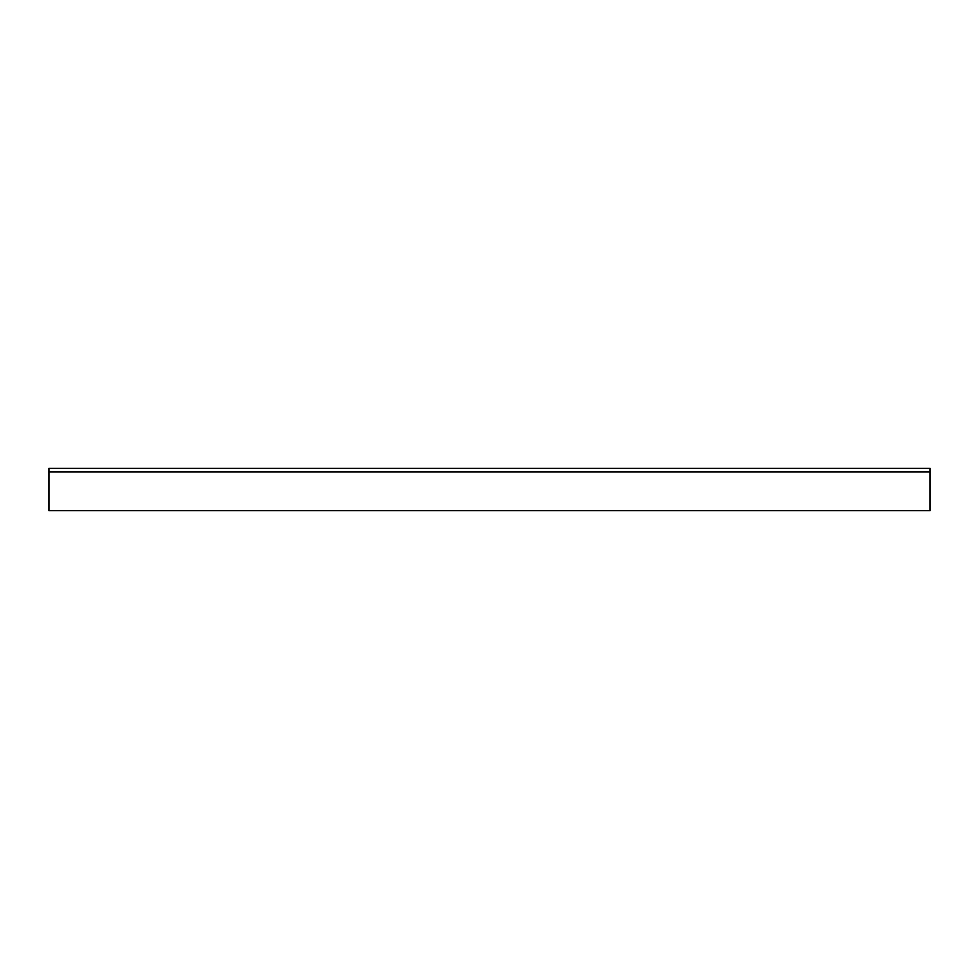 <?xml version="1.0" encoding="UTF-8"?>
<svg xmlns="http://www.w3.org/2000/svg" width="979" height="979" viewBox="0 0 979 979"><rect width="100%" height="100%" fill="white"/><g stroke="black" fill="none" stroke-linecap="round" stroke-linejoin="round"><path stroke-width="1.47" d="M930.05 471.878L930.05 468.354L48.95 468.354L48.95 510.646L930.05 510.646L930.05 471.878L48.95 471.878"/></g></svg>
